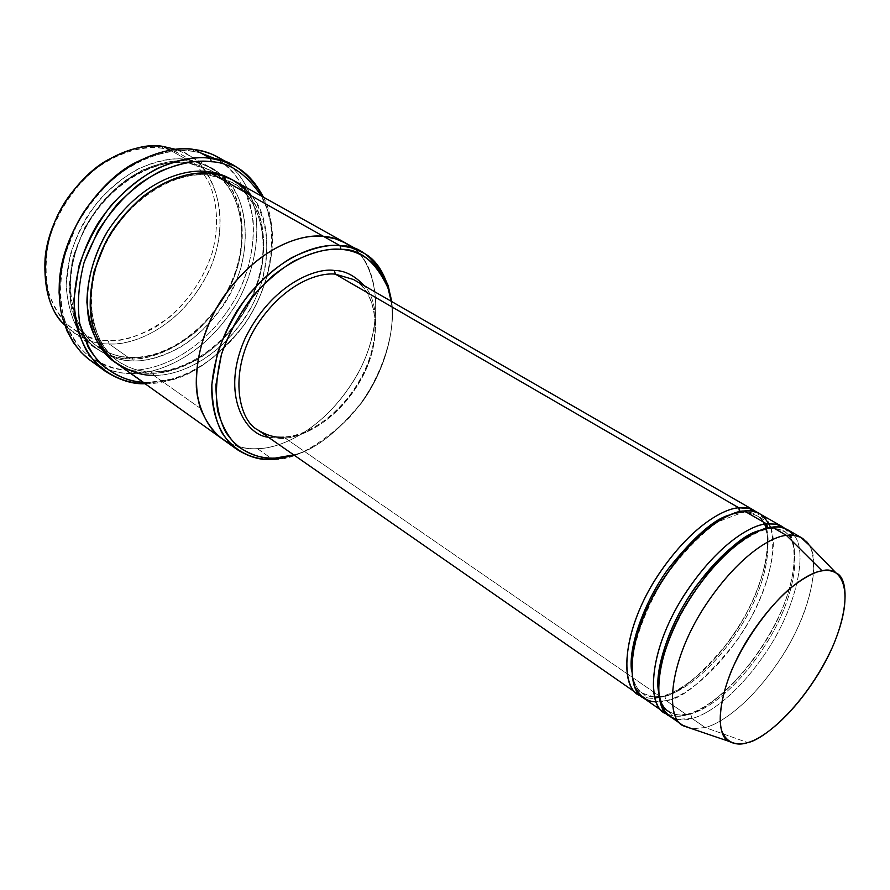 <?xml version="1.0" encoding="UTF-8"?>
<svg xmlns="http://www.w3.org/2000/svg" width="890" height="890" viewBox="0 0 890 890"><rect width="100%" height="100%" fill="white"/><g stroke="black" fill="none" stroke-linecap="round" stroke-linejoin="round"><path stroke-width="0.67" stroke-dasharray="4.45 3.34" d="M353.43 279.493C376.592 292.187 382.077 332.426 365.056 369.561C348.524 406.697 312.624 436.378 282.497 437.023C273.007 437.135 264.842 434.81 257.978 430.026C267 435.522 275.6 437.913 283.799 437.201C300.776 437.513 336.442 423.061 361.496 378.829C386.471 333.172 373.922 287.937 353.43 279.493C373.922 287.937 386.471 333.172 361.496 378.829C336.442 423.061 300.776 437.513 283.799 437.201L282.497 437.023L281.296 438.481C297.449 438.303 327.576 427.545 353.597 391.022C380.141 353.753 381.421 303.423 364.322 285.779C381.421 303.423 380.141 353.753 353.597 391.022C327.576 427.545 297.449 438.303 281.296 438.481L268.302 437.201L281.296 438.481L282.497 437.023L283.799 437.201L661.014 697.104L661.437 696.381L664.741 696.002L659.045 696.992M90.324 360.406C104.987 369.739 118.682 374.067 131.409 373.377L130.619 370.062C155.249 371.43 205.379 353.575 237.408 294.968C249.578 269.358 254.807 244.261 253.094 219.652C247.264 189.103 235.349 169.078 217.36 159.599C230.121 166.853 240.467 179.791 248.399 198.392C257.299 224.714 253.884 262.072 237.408 294.968C205.379 353.575 155.249 371.43 130.619 370.062C116.979 370.374 102.495 365.267 87.153 354.765C77.408 345.81 69.565 333.305 63.613 317.229C59.619 298.951 59.864 278.681 64.325 256.409L76.985 224.247C89.011 204.333 102.662 187.935 117.925 175.052C148.508 152.869 174.84 149.108 192.44 151.267L194.699 149.654L192.44 151.267C178.289 148.107 159.288 152.19 135.436 163.526C101.894 179.535 61.944 231.901 60.12 282.286C57.972 352.218 106.155 371.631 130.619 370.062L131.409 373.377C121.096 373.722 109.948 370.985 97.956 365.189M148.04 382.489L143.112 382.333L148.04 382.489C169.434 382.733 206.024 372.076 238.887 331.781C272.373 291.208 280.817 226.994 261.304 195.934L266.855 208.438L270.593 223.012C276.456 254.518 264.742 297.36 242.102 327.553C217.516 357.135 193.998 374.345 171.559 379.173L148.04 382.489L145.916 383.746L148.04 382.489M145.081 383.735L145.916 383.746L145.081 383.735M222.467 175.786C247.654 194.053 256.276 254.217 225.482 302.166C195.11 348.869 154.526 361.818 133.2 360.917L132.41 357.613C154.348 359.015 199.393 343.217 228.062 290.596C256.454 236.251 236.384 181.093 209.517 169.946L198.259 165.106L187.401 162.759L186.555 159.432L187.401 162.759C167.097 159.366 123.944 168.677 90.569 218.273C73.114 246.452 66.439 281.184 72.257 307.039C77.92 325.473 86.341 338.645 97.511 346.566C81.691 336.053 72.468 316.017 69.865 286.469C70.588 263.095 77.497 240.356 90.569 218.273C123.944 168.677 167.097 159.366 187.401 162.759L198.259 165.106L209.517 169.946C236.384 181.093 256.454 236.251 228.062 290.596C199.393 343.217 154.348 359.015 132.41 357.613L131.531 357.424L130.329 358.893L109.07 343.885L108.302 340.636C120.284 341.17 134.913 337.277 152.201 328.977C175.497 316.072 201.14 287.759 212.432 252.07C219.274 225.359 217.149 200.194 208.594 181.916C195.9 159.288 177.155 150.388 161.546 148.185C177.155 150.388 195.9 159.288 208.594 181.916C217.149 200.194 219.274 225.359 212.432 252.07C203.743 278.537 187.723 301.543 169.812 316.94C145.081 334.295 124.578 342.194 108.302 340.636C96.165 340.703 83.282 335.986 69.654 326.474C60.998 318.431 54.023 307.295 48.716 293.077C45.134 276.957 45.257 259.157 49.084 239.688C57.839 210.474 75.761 184.975 95.786 168.822C122.586 149.542 145.871 146.272 161.546 148.185L163.715 146.594L161.546 148.185C147.963 145.014 129.673 149.409 106.689 161.346C79.488 176.331 49.306 216.76 45.891 257.221C41.107 321.935 85.952 342.06 108.302 340.636L109.07 343.885C94.952 344.808 80.122 338.478 64.603 324.895L73.158 332.304C85.974 340.414 97.945 344.263 109.07 343.885L130.329 358.893C119.182 359.371 107.212 355.577 94.418 347.512C78.198 336.698 68.775 316.161 66.127 285.868C66.895 261.927 73.981 238.654 87.387 216.059C121.596 165.34 165.774 155.917 186.555 159.432L170.101 150.188L186.555 159.432C174.195 157.463 158.309 160.5 138.907 168.544C125.468 175.775 112.107 186.422 98.823 200.495C86.33 216.693 76.785 234.871 70.177 255.03L66.127 284.388C67.262 302.733 71.356 318.13 78.409 330.579C94.106 352.429 114.443 358.514 130.329 358.893L131.531 357.424L132.41 357.613C123.677 357.813 114.254 355.488 104.152 350.649M130.329 358.893C147.017 360.328 168.099 351.973 193.586 333.828C212.054 317.774 228.652 293.911 237.786 266.511C245.028 238.887 243.092 212.899 234.493 194.042C221.699 170.724 202.553 161.613 186.555 159.432L197.602 161.824L209.05 166.742C236.573 178.122 257.243 234.537 228.252 290.184C198.971 344.074 152.813 360.305 130.329 358.893M189.225 162.091L187.401 162.759L189.648 161.168C199.894 162.024 210.374 166.497 221.054 174.585M669.502 716.083C676.812 720.199 684.31 721 692.008 718.452L705.192 727.542L692.075 728.799L705.192 727.542L747.722 742.583L705.192 727.542C720.655 724.037 755.254 701.12 786.994 648.276C819.067 593.975 819.067 545.069 802.702 538.461M666.999 714.025C673.574 716.628 680.171 716.906 686.78 714.859L690.596 713.78C683.164 716.194 675.922 715.415 668.868 711.433L668.857 711.433M767.369 528.048L776.87 528.827L783.189 531.152C799.643 536.726 801.534 583.106 770.684 636.372C740.057 688.193 705.759 710.62 690.596 713.78L686.78 714.859C703.901 712.779 752.039 676.723 781.776 610.284C792.445 583.973 796.239 560.945 793.869 545.648C789.397 527.136 777.56 522.697 766.568 523.876M658.389 690.918C660.091 701.365 663.584 708.206 668.868 711.433C675.922 715.415 683.164 716.194 690.596 713.78L692.008 718.452C706.849 714.948 737.321 695.98 767.97 649.377C799.198 601.707 807.163 548.429 793.847 535.291C807.163 548.429 799.198 601.707 767.97 649.377C737.321 695.98 706.849 714.948 692.008 718.452L690.596 713.78C705.759 710.62 740.057 688.193 770.684 636.372C801.534 583.106 799.643 536.726 783.189 531.152L775.78 528.638L768.092 528.615L771.641 528.048L772.209 527.147L771.641 528.048L760.16 530.429M654.484 697.104L642.702 693.299C636.962 689.817 633.246 682.33 631.555 670.837C633.246 682.33 636.962 689.817 642.702 693.299C649.911 697.393 657.254 698.294 664.741 696.002L661.437 696.381L661.014 697.104C676.534 694 710.087 673.185 740.981 622.978C772.298 571.402 773.354 521.151 757.168 512.44L765.166 524.077M730.557 514.72L740.291 512.462L744.741 512.284L750.281 513.063L755.621 515.221C772.398 521.017 775.079 567.319 744.652 620.03C714.436 671.283 680.038 693.11 664.741 696.002C680.038 693.11 714.436 671.283 744.652 620.03C775.079 567.319 772.398 521.017 755.621 515.221L748.078 512.607L740.291 512.462L743.628 512.028L744.307 510.982L743.628 512.028L730.557 514.72M640.845 695.88C647.575 698.65 654.295 699.062 661.014 697.104C654.295 699.062 647.575 698.65 640.845 695.88M739.49 511.806L740.291 512.462M770.606 527.381C779.785 547.417 765.278 601.462 735.897 641.946C705.292 679.849 682.029 699.406 666.12 700.619L664.741 696.002L666.12 700.619L686.78 714.859C679.07 717.362 671.549 716.55 664.207 712.401M226.549 162.403C238.809 171.525 248.043 186.155 254.262 206.28C260.748 234.37 254.573 271.528 237.029 302.845C203.554 358.247 155.861 374.401 131.409 373.377L145.916 383.746L131.409 373.377C156.707 374.779 208.527 356.045 241.057 295.391C253.361 268.925 258.467 243.148 256.376 218.039C251.714 186.867 235.739 166.942 218.973 157.53M232.49 179.869C259.735 192.173 278.17 249.723 248.388 304.858C218.462 358.281 173.027 374.434 150.688 373.266C140.008 373.767 128.538 370.385 116.29 363.12C128.538 370.385 140.008 373.767 150.688 373.266L151.89 371.809L152.824 371.998C141.966 372.543 130.34 368.927 117.947 361.14C106.8 353.241 98.456 340.024 92.916 321.479C87.253 295.447 94.184 260.358 111.884 231.789C145.693 181.493 189.014 171.815 209.317 175.119L208.449 171.726L209.317 175.119L220.175 177.41L231.411 182.205C258.222 193.286 277.869 248.766 249.055 303.724C219.975 356.957 174.785 373.222 152.824 371.998L151.89 371.809L150.688 373.266C162.992 373.6 178.078 369.294 195.945 360.35C220.041 346.522 246.764 316.662 258.923 279.349C266.388 251.458 264.653 225.281 256.187 206.324C243.56 182.895 224.458 173.828 208.449 171.726M152.824 371.998C174.785 373.222 219.975 356.957 249.055 303.724C277.869 248.766 258.222 193.286 231.411 182.205L220.175 177.41L209.317 175.119L211.62 173.517L209.317 175.119C189.014 171.815 145.693 181.493 111.884 231.789C98.623 254.173 91.548 277.157 90.647 300.753C93.061 330.535 102.161 350.66 117.947 361.14C130.34 368.927 141.966 372.543 152.824 371.998L153.636 375.346L152.824 371.998M251.97 196.189C273.653 220.142 272.651 280.873 241.335 323.115C210.63 364.644 174.006 375.814 153.636 375.346L200.439 408.399M221.844 438.614C234.348 446.402 246.207 449.739 257.421 448.638L272.618 459.362L257.421 448.638C246.363 449.706 234.648 446.469 222.278 438.926M117.747 364.199C130.507 372.22 142.467 375.947 153.636 375.346C176.153 376.57 222.489 359.794 252.237 305.181C281.73 248.799 261.56 192.029 234.092 180.726M200.45 408.399L153.636 375.346M643.292 697.86C650.757 702.099 658.366 703.022 666.12 700.619C681.918 697.571 717.44 674.887 748.624 621.932C780.029 567.475 777.281 519.749 760.004 513.808M784.735 528.36C800.51 537.004 798.475 587.5 766.768 639.521C735.507 690.173 702.143 711.488 686.78 714.859L666.12 700.619L656.064 701.821M766.457 528.293C773.599 550.888 756.834 604.31 728.32 642.113C698.761 677.579 676.322 695.902 661.014 697.104L283.799 437.201M293.711 454.868C314.292 450.14 336.765 433.018 361.118 403.493C383.668 373.322 396.106 330.78 391.133 301.232C396.106 330.78 383.668 373.322 361.118 403.493C336.765 433.018 314.292 450.14 293.711 454.868M346.266 243.404C373.21 254.551 390.343 313.08 358.536 372.287C326.586 429.714 279.916 448.883 257.421 448.638C279.916 448.883 326.586 429.714 358.536 372.287C390.343 313.08 373.21 254.551 346.266 243.404M229.987 443.387C239.71 447.514 248.855 449.272 257.421 448.638C248.855 449.261 239.699 447.514 229.976 443.387M353.575 248.466C378.684 264.909 386.961 326.864 354.053 380.23C321.535 432.173 279.082 448.549 257.421 448.638C279.972 448.905 326.908 429.547 358.803 371.775C390.51 312.223 372.821 253.973 345.798 243.148M294.223 455.224C314.982 449.673 337.277 432.206 361.106 402.836C383.167 372.955 395.739 331.414 391.678 301.543C396.984 338.067 375.925 390.632 346.733 420.169C316.25 447.748 291.553 460.809 272.618 459.362M192.44 151.267L200.339 152.768L192.44 151.267M189.648 161.168C177.288 159.21 161.39 162.269 141.977 170.335C128.527 177.588 115.155 188.268 101.849 202.375C89.334 218.606 79.766 236.818 73.147 257.01L69.053 286.402C70.177 304.769 74.259 320.178 81.302 332.637C96.977 354.498 117.313 360.561 133.2 360.917C145.504 361.34 160.545 357.157 178.345 348.391C202.33 334.807 228.852 305.303 240.767 268.324C248.043 240.656 246.141 214.646 237.563 195.778C224.792 172.449 205.646 163.337 189.648 161.168C173.572 159.288 149.609 162.848 121.841 183.062C107.99 194.799 95.597 209.706 84.672 227.784L73.147 257.01C69.042 277.246 68.775 295.691 72.335 312.357C77.686 327.042 84.784 338.489 93.617 346.711C107.545 356.401 120.74 361.129 133.2 360.917L132.41 357.613C121.574 358.069 109.937 354.387 97.511 346.566C69.409 327.342 61.254 277.702 83.204 232.724C104.753 187.69 151.834 157.675 188.013 162.915L209.517 169.946C241.49 187.679 250.758 236.518 232.067 280.406C213.756 324.294 170.402 358.136 131.531 357.424C118.726 357.135 107.39 353.519 97.511 346.566M263.418 197.113C281.618 230.41 270.627 294.757 236.829 334.24C203.599 373.578 167.42 383.924 145.916 383.746L169.934 380.353C192.841 375.402 216.826 357.847 241.902 327.687C264.986 296.904 276.923 253.216 270.949 221.043L263.418 197.113M808.788 544.747C821.047 559.22 811.057 613.143 779.929 659.712C749.391 705.336 719.799 723.881 705.192 727.542L692.008 718.452L677.156 719.32M109.07 343.885C131.531 345.465 177.511 329.745 206.358 276.501C234.893 221.51 213.8 165.44 186.233 153.992L175.875 149.409C203.921 155.027 236.117 204.166 211.119 266.155C184.575 326.374 132.61 346.154 109.07 343.885M135.436 163.526L136.393 162.158M60.12 282.286L59.285 283.743M106.689 161.346L107.468 160.066M45.891 257.221L45.067 258.478M94.418 347.512L73.158 332.304M687.136 714.236C676.278 715.427 670.804 715.093 670.726 713.213L666.499 710.309L663.128 706.515L659.446 695.846C658.333 690.573 658.923 680.283 661.214 664.964C668.891 632.267 690.54 592.595 716.661 563.67C736.397 543.189 756.111 530.518 771.641 528.048L781.153 529.494L785.592 532.075L790.009 536.815C793.357 541.309 797.807 559.354 788.852 590.66C772.876 643.848 723.025 705.236 687.136 714.236M661.437 696.381C650.301 697.315 644.716 696.837 644.705 694.923L640.444 691.975C636.216 688.582 633.558 682.841 632.467 674.765L632.49 657.221C636.873 633.402 646.707 608.115 661.993 581.348C679.582 556.016 698.227 536.158 717.941 521.796L743.628 512.028C749.747 512.228 753.029 512.796 753.463 513.741L757.946 516.345C760.85 518.536 763.253 519.615 767.013 534.211C768.827 553.38 763.687 576.242 751.616 602.786C730.479 647.686 690.885 689.494 661.437 696.381M151.89 371.809C139.085 371.608 127.771 368.048 117.947 361.14C89.979 342.049 82.08 292.02 104.419 246.441C126.347 200.817 173.806 170.19 209.973 175.263L231.411 182.205C263.229 199.827 272.162 249.033 253.127 293.389C234.47 337.755 190.827 372.22 151.89 371.809M209.05 166.742L186.233 153.992M270.593 223.012L270.949 221.043M171.559 379.173L169.934 380.353"/><path stroke-width="1.33" d="M740.291 512.462L738.811 507.801L335.363 274.153L334.362 270.471C316.84 267.456 272.162 283.343 245.095 338.434C219.741 395.449 246.096 435.488 268.302 437.201C246.096 435.488 219.741 395.449 245.095 338.434C272.162 283.343 316.84 267.456 334.362 270.471C344.697 270.449 354.687 275.555 364.322 285.779C354.687 275.555 344.697 270.449 334.362 270.471L335.363 274.153L353.43 279.493L335.363 274.153C319.477 272.34 284.922 282.408 256.887 325.195C228.563 369.717 237.463 419.713 257.978 430.026C237.463 419.713 228.563 369.717 256.887 325.195C284.922 282.408 319.477 272.34 335.363 274.153L738.811 507.801C724.204 508.268 687.814 527.114 653.182 582.961C618.272 641.023 622.388 691.486 640.845 695.88L638.13 694.278C620.675 687.08 621.02 633.469 655.885 578.533C690.184 525.656 724.438 508.468 738.811 507.801L739.49 511.806M97.956 365.189L89.367 359.705L81.101 352.329L73.525 342.861L67.095 331.169L62.278 317.252L60.62 309.52L59.085 292.699L59.285 283.743C61.143 232.179 102.072 178.523 136.393 162.158C160.812 150.566 180.247 146.394 194.699 149.654C171.559 145.604 122.219 155.783 83.493 212.465C63.212 244.717 55.191 284.689 61.633 314.582C67.963 335.919 77.53 351.194 90.324 360.406L104.842 370.941C92.082 361.741 82.57 346.433 76.329 325.006C70.021 294.957 78.253 254.685 98.734 222.122C137.828 164.861 187.301 154.393 210.441 158.353C196.668 156.128 178.879 159.521 157.074 168.555C141.955 176.698 126.847 188.702 111.762 204.578C97.533 222.867 86.575 243.426 78.876 266.243L73.903 299.485C74.938 320.267 79.332 337.711 87.098 351.817C104.464 376.548 127.248 383.379 145.081 383.735C132.543 384.335 119.138 380.063 104.842 370.941M143.112 382.333C129.25 381.832 115.033 375.58 100.437 363.598C91.37 353.642 84.472 340.247 79.733 323.426C77.063 304.614 78.52 284.244 84.116 262.305L97.889 231.1C110.26 212.054 123.933 196.445 138.929 184.286C168.777 163.359 194.154 159.722 211.308 161.735L210.441 158.353L194.699 149.654L210.441 158.353L222.367 160.945L234.693 166.174C245.918 171.826 255.497 182.138 263.418 197.113C247.787 171.815 230.132 158.898 210.441 158.353L211.308 161.735C198.147 159.666 181.215 162.792 160.523 171.125C146.16 178.601 131.698 189.692 117.146 204.388C103.273 221.354 92.271 240.656 84.116 262.305C78.52 284.244 77.063 304.614 79.733 323.426L88.01 346.811C103.485 372.621 125.479 381.02 143.112 382.333M362.174 252.293C377.037 259.29 386.872 275.7 391.678 301.543L388.162 285.49C375.469 258.278 359.415 245.006 340.024 245.662L350.972 247.654L362.174 252.293L346.266 243.404C338.534 239.243 330.969 236.918 323.593 236.429L334.562 238.464L345.798 243.137L232.457 179.847L222.667 175.853L211.62 173.517L340.024 245.662L341.026 249.356C359.961 248.655 375.636 261.582 388.051 288.137L391.133 301.232C384.814 262.873 359.415 250.557 341.026 249.356C329.022 247.943 313.258 251.892 293.756 261.204C280.15 269.392 266.421 281.118 252.582 296.403C239.41 313.836 229.03 333.172 221.454 354.398L215.914 384.97C216.081 403.86 219.307 419.524 225.604 431.962C239.899 453.589 259.546 458.65 275.088 458.116C262.873 459.051 250.168 454.924 236.985 445.757C228.719 437.791 222.333 426.399 217.816 411.569C215.158 394.582 216.37 375.524 221.454 354.398C232.145 322.492 251.948 293.967 273.286 275.388C301.666 253.071 325.384 248.21 341.026 249.356L340.024 245.662C327.72 244.183 311.567 248.21 291.564 257.722C277.613 266.088 263.54 278.092 249.345 293.745C235.85 311.611 225.226 331.425 217.471 353.174L211.831 384.502C212.031 403.86 215.369 419.902 221.844 432.629C236.551 454.757 256.687 459.919 272.618 459.362L275.088 458.116L293.711 454.868L275.088 458.116L272.618 459.362C261.404 460.542 249.567 457.26 237.096 449.528C222.967 439.237 211.208 417.855 211.753 386.082C213.778 360.661 222.177 335.597 236.94 310.877C274.298 255.163 319.388 242.959 340.024 245.662L323.593 236.429C302.923 233.625 257.9 245.529 220.887 300.698C201.429 331.97 192.841 369.817 197.624 397.385C202.609 416.954 210.674 430.704 221.844 438.614C210.674 430.704 202.609 416.965 197.624 397.396C192.83 369.817 201.418 331.97 220.887 300.698C257.9 245.518 302.923 233.625 323.593 236.429L211.62 173.517C225.459 174.173 238.909 181.727 251.97 196.189M64.603 324.895C50.107 311.033 43.599 288.894 45.067 258.478C48.55 216.96 79.555 175.43 107.468 160.066C131.053 147.818 149.798 143.335 163.715 146.594C143.813 143.457 104.564 150.521 70.744 193.931C36.123 238.698 39.605 303.579 64.603 324.895M170.101 150.188L163.715 146.594L170.101 150.188M104.152 350.649L97.511 346.566M221.054 174.585L222.467 175.786M836.155 573.049L802.702 538.461C797.551 535.446 792.122 534.423 786.426 535.38L822.082 570.835C827.033 569.823 831.727 570.557 836.155 573.049C850.261 578.333 849.449 621.565 820.402 670.593C791.666 718.297 761.128 739.267 747.722 742.583C762.385 740.358 804.994 706.849 832.662 646.719C858.216 586.744 838.769 565.339 822.082 570.835C814.817 571.747 804.415 577.376 790.865 587.723C772.042 603.353 746.888 635.516 731.413 670.76C721.167 696.503 718.33 717.496 721.401 729.9C726.685 744.441 737.988 745.397 747.722 742.583C741.392 744.852 735.262 744.474 729.344 741.481C714.603 736.642 716.083 690.017 748.001 638.853C779.418 589.569 809.778 572.114 822.082 570.835L786.426 535.38C772.264 536.336 737.476 555.104 702.277 610.295C666.543 667.634 666.454 720.344 683.798 725.984L692.075 728.799L682.852 725.361C665.931 718.653 667.645 664.808 703.3 608.638C738.333 554.559 772.353 536.403 786.426 535.38L772.209 527.147C758.046 528.059 723.948 545.926 689.138 599.649C653.716 655.452 652.415 709.23 669.502 716.083L682.852 725.361M668.857 711.433C652.292 704.769 653.427 652.782 687.636 598.814C721.267 546.849 754.331 529.517 768.092 528.615L766.568 523.876C752.139 524.544 715.76 544.068 680.65 600.794C645.239 659.735 648.788 710.075 666.999 714.025M766.568 523.876L775.579 524.121L782.076 526.524L757.857 512.729L751.149 510.971L744.307 510.982L766.568 523.876L744.307 510.982C729.967 511.694 695.735 528.994 661.359 582.004C626.393 637.084 625.893 690.718 643.292 697.86L664.207 712.401C647.052 705.492 648.198 651.736 683.52 596.077C718.252 542.511 752.373 524.755 766.568 523.876L767.369 528.048M677.156 719.32C666.966 717.084 657.788 706.749 658.422 682.53C660.224 662.193 667.978 638.809 681.651 612.387C717.106 550.443 757.468 527.414 772.209 527.147C780.319 525.59 787.539 528.304 793.847 535.291L787.661 529.75L784.49 528.271L778.961 527.036L772.209 527.147L786.426 535.38L794.236 535.346L800.711 537.315L808.788 544.747M659.045 696.992L654.484 697.104M631.555 670.837C628.151 647.731 643.748 602.296 668.368 568.688C694.311 536.247 715.037 518.258 730.557 514.72C715.037 518.258 694.311 536.247 668.368 568.688C643.748 602.296 628.151 647.731 631.555 670.837M757.168 512.44C751.383 508.401 745.275 506.855 738.811 507.801L749.069 508.446L757.168 512.44M656.064 701.821C647.375 701.843 640.233 696.703 634.615 686.39C631.844 677.857 631.244 666.554 632.79 652.47C635.961 636.917 641.645 620.252 649.856 602.508C684.31 536.637 729.088 510.482 744.307 510.982C755.254 508.657 764.02 514.12 770.606 527.381M208.449 171.726C187.534 168.221 142.322 178.434 107.735 231.022C94.273 254.384 87.32 278.17 86.886 302.355C90.046 332.715 99.847 352.974 116.29 363.12C104.686 355.433 95.809 342.216 89.668 323.482C83.237 297.082 89.712 260.837 107.735 231.022C142.322 178.434 187.534 168.221 208.449 171.726C216.203 172.482 224.213 175.196 232.49 179.869M222.278 438.926L117.747 364.199C106.333 356.089 97.811 342.517 92.148 323.482C86.397 296.771 93.561 260.781 111.751 231.511C146.483 179.98 190.849 170.124 211.62 173.517C195.544 171.726 171.503 175.475 143.535 196.067C129.562 208.004 117.024 223.134 105.943 241.457L94.184 271.027C89.935 291.475 89.534 310.098 92.994 326.875C98.256 341.638 105.287 353.13 114.087 361.351C127.982 370.997 141.165 375.669 153.636 375.346M782.076 526.524L784.735 528.36M765.166 524.077L766.457 528.293M229.976 443.387C217.883 437.891 208.06 426.31 200.517 408.632C192.162 383.201 196.912 344.196 215.625 309.542C252.104 247.732 302.211 233.058 323.593 236.429C302.211 233.058 252.093 247.732 215.614 309.553C201.785 336.62 195.366 362.664 196.367 387.673C199.727 418.311 214.657 436.033 229.987 443.387M345.798 243.148L336.164 238.954L323.593 236.429C333.528 236.907 343.529 240.923 353.575 248.466M200.339 152.768L217.36 159.599L200.339 152.768M234.693 166.174L211.898 154.17L203.165 151.289L194.699 149.654C205.056 150.666 215.669 154.916 226.549 162.403M261.304 195.934C246.107 173.739 229.442 162.336 211.308 161.735C229.442 162.336 246.107 173.739 261.304 195.934M760.16 530.429C744.919 533.388 723.759 551.7 696.67 585.353C670.826 620.475 654.473 668.123 658.389 690.918M189.648 161.168L189.225 162.091M175.875 149.409L163.715 146.594L175.875 149.409M272.618 459.362L278.214 458.884L294.223 455.224M283.799 437.201C275.6 437.913 267 435.522 257.978 430.026L638.13 694.278M729.344 741.481L683.798 725.984M237.096 449.528L221.844 438.614M754.553 510.671L353.43 279.493M801.745 537.86L787.661 529.75M388.051 288.137L388.162 285.49M280.561 457.66L278.214 458.884"/></g></svg>
